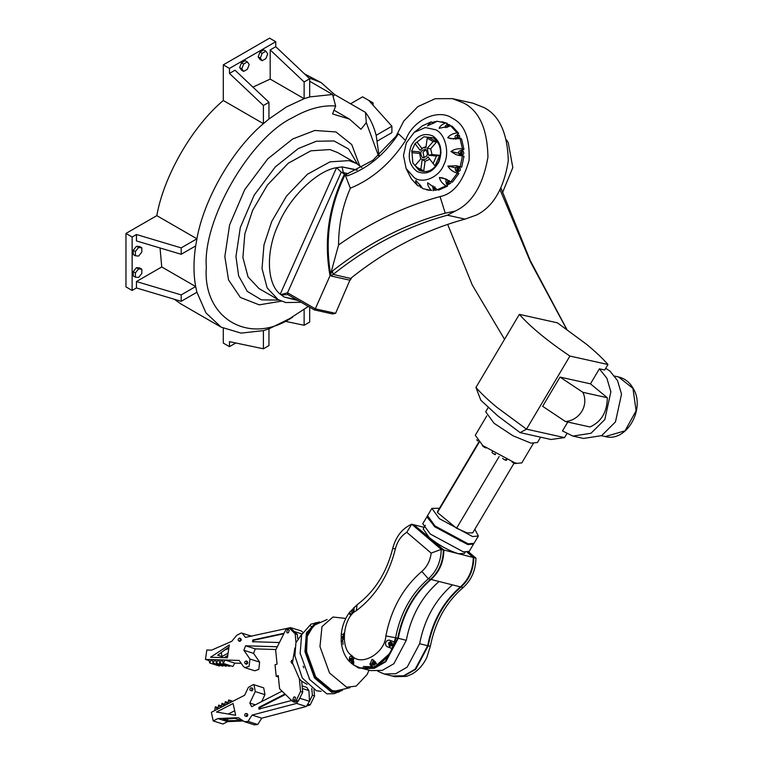 <?xml version="1.0" encoding="UTF-8"?>
<svg xmlns="http://www.w3.org/2000/svg" width="763" height="763" viewBox="0 0 763 763"><rect width="100%" height="100%" fill="white"/><g stroke="black" fill="none" stroke-linecap="round" stroke-linejoin="round"><path stroke-width="1.14" d="M357.542 164.102L348.538 148.985L334.06 140.964L316.349 141.241L298.266 148.575L275.329 166.878L254.203 195.099L240.316 227.508L235.948 256.521L238.628 275.853L247.25 291.332L261.432 299.859L279.029 300.097M359.631 165.561L351.743 144.569L335.911 131.942L314.795 130.473L292.715 138.961L267.727 158.885L244.723 189.625L229.606 224.923L224.837 256.521L228.528 279.887L240.364 297.446L259.21 304.847L281.337 301.175M378.467 155.738L366.316 122.614L360.966 129.271L349.435 119.095L332.573 113.945L335.653 105.99C322.339 104.97 308.023 108.832 292.715 117.588C249.968 137.798 202.462 220.087 206.325 267.212C202.462 318.791 249.968 346.221 292.715 317.084L268.957 328.853L263.407 330.617L241.022 333.116L221.098 327.136L205.953 312.868L196.921 292.239L195.671 286.545C193.43 274.308 193.43 260.765 195.671 245.934L196.921 238.8C203.902 199.086 232.496 149.548 263.407 123.654L268.957 118.999L286.545 106.896L304.132 98.694L309.683 96.93L332.573 94.478L309.683 81.26M286.545 320.651L308.328 306.43M308.576 77.712L321.137 82.604L334.633 94.593L365.487 112.399C370.293 118.713 373.851 126.353 376.159 135.318L378.992 155.27M365.487 112.399L366.316 122.614M321.137 82.604L304.494 73.868M335.653 105.99L332.573 94.478M263.407 330.617L263.407 348.786L229.463 341.662L229.463 346.65L235.805 342.988M136.453 281.547L161.737 266.955L195.671 286.545L181.193 294.909L136.453 281.547L136.453 287.956L132.133 290.455L125.962 286.888L125.962 233.449L156.816 215.643C163.787 175.929 192.39 126.391 223.292 100.497L263.407 123.654L263.407 105.485L229.463 73.42L235.023 70.215L268.957 102.271L263.407 105.485M161.737 266.955L160.049 247.975M195.671 245.934L181.193 254.289L136.453 240.936L136.453 234.518L132.133 237.016L132.133 290.455M133.248 254.537L133.248 250.264L136.453 246.277L139.658 246.563L141.823 247.813L141.823 252.086L138.618 256.072L135.404 255.786L133.248 254.537M136.453 267.651L133.248 271.638L133.248 275.92L135.404 277.16L138.618 277.446L141.823 273.459L141.823 269.186L139.658 267.937L136.453 267.651L138.618 268.9L135.404 272.887L133.248 271.638M252.915 87.125L270.188 79.094L304.132 98.694L304.132 81.965L270.188 49.91L270.188 79.094M270.188 49.91L275.748 46.696L275.748 41.717L229.463 68.432L229.463 73.42M260.011 59.485L258.161 56.853L260.011 52.084L263.712 49.948L265.877 51.188L267.727 53.83L265.877 58.598L262.167 60.735L260.011 59.485M239.649 67.545L241.499 70.177L243.655 71.417L247.365 69.28L249.215 64.512L247.365 61.879L245.2 60.63L241.499 62.766L239.649 67.545L241.804 68.784L243.655 71.417M174.355 299.277L180.984 303.979L221.098 327.136M181.193 254.289L181.193 247.88L196.921 238.8L156.816 215.643M373.078 105.227L373.078 102.9L362.587 96.844L350.56 103.787M275.748 41.717L269.577 38.15L223.292 64.865L223.292 100.497M223.292 328.319L223.292 343.083L229.463 346.65M376.159 135.318L391.896 126.229L368.758 100.401M377.418 141.002L391.896 132.638L391.896 126.229M309.683 96.93L309.683 78.761L275.748 46.696M229.463 68.432L223.292 64.865M181.193 247.88L136.453 234.518M132.133 237.016L125.962 233.449M196.921 292.239L181.193 301.318L136.453 287.956M309.683 307.212L309.683 322.062L304.132 325.276L285.352 321.328M304.132 81.965L309.683 78.761M262.167 60.735L260.317 58.102L258.161 56.853M260.317 58.102L262.167 53.334L260.011 52.084M262.167 53.334L265.877 51.188M135.404 255.786L135.404 251.513L138.618 247.527L136.453 246.277M138.618 247.527L141.823 247.813M135.404 251.513L133.248 250.264M268.957 328.853L268.957 345.582L263.407 348.786M268.957 118.999L268.957 102.271M181.193 294.909L181.193 301.318M304.132 309.625L304.132 325.276M247.365 61.879L243.655 64.016L241.499 62.766M243.655 64.016L241.804 68.784M141.823 269.186L138.618 268.9M135.404 272.887L135.404 277.16M334.633 94.593L333.107 96.491M439.068 161.556L439.297 157.55M440.613 153.497L441.033 152.676M425.811 149.624C420.661 149.949 419.488 152.581 422.301 157.512C427.452 157.178 428.615 154.546 425.811 149.624L425.001 149.31M424.171 157.855L422.998 152.238L425.973 149.72M417.714 167.793L423.761 170.845L419.24 169.396L414.996 165.581L417.714 167.793M432.974 136.043C424.094 132.342 416.836 135.585 411.181 145.771C407.299 156.987 409.292 165.571 417.17 171.532C426.04 175.242 433.308 171.999 438.954 161.804C442.836 150.597 440.842 142.004 432.974 136.043M411.896 151.675L412.85 162.881L418.887 170.178C426.975 173.554 433.584 170.607 438.735 161.317C442.273 151.103 440.451 143.282 433.279 137.845L423.961 136.777L415.282 143.406M448.129 182.481L448.348 181.508M447.042 182.805L447.919 180.831L447.242 182.882M449.245 180.621L449.169 182.805L446.508 183.988L445.783 180.841L447.213 179.505M456.779 171.398L458.878 173.487L452.449 182.109L450.933 181.766L450.695 183.139L448.482 184.503L446.956 184.16M435.015 188.327L435.12 187.555M435.244 187.669L433.928 188.661L434.805 186.687M436.112 188.528L433.394 189.844L432.669 186.697L433.184 185.924M437.151 189.672L435.368 190.359L433.842 190.016M421.033 186.067L420.318 185.132M421.805 187.183L420.241 187.164L419.478 184.093M433.355 123.348L434.214 122.881M432.096 123.978L432.344 122.977L434.557 121.613L435.444 122.156M447.833 126.992L448.062 126.324M446.756 127.621L447.633 125.657L448.024 126.925M445.373 127.679L445.497 125.657L447.719 124.293L449.149 126.515M447.719 124.293L449.684 124.808L450.532 125.905M457.523 137.798L457.743 136.825M456.436 138.122L457.314 136.148L456.636 138.198M455.902 139.305C454.357 136.596 455.006 135.156 457.838 134.965L458.563 138.122L458.058 138.885M457.838 134.965L459.355 135.309L460.051 138.542L450.532 138.637L447.738 137.674C449.884 134.965 453.022 133.372 457.151 132.915L450.647 125.857L439.116 128.308C439.936 126.095 442.139 124.331 445.706 123.005L436.865 121.203L427.375 125.914L431.19 121.889L422.368 125.828L415.606 131.331M461.129 153.296L461.338 152.323M460.032 153.63L460.909 151.656L460.232 153.706M461.434 150.473C462.979 153.182 462.34 154.631 459.507 154.813C457.962 152.104 458.601 150.654 461.434 150.473L462.96 150.816C464.505 153.525 463.856 154.965 461.024 155.147M461.472 155.328L459.507 154.813M461.243 150.359L463.961 149.3L461.539 138.876L460.022 138.532L462.445 148.957C458.201 148.289 454.376 149.138 450.952 151.503L455.807 154.536L458.592 155.347M462.473 155.843L460.165 166.839L461.691 167.183L463.999 156.186L458.515 155.328M460.308 155.061L461.233 155.766M457.686 169.653L457.905 168.68M456.589 169.987L457.476 168.013L456.799 170.063M458 166.83C459.545 169.539 458.897 170.988 456.064 171.17C454.519 168.461 455.168 167.011 458 166.83L459.517 167.164C461.062 169.872 460.423 171.322 457.59 171.503M458.038 171.675L456.064 171.17M458.878 173.487L456.617 172.896C452.802 171.732 449.893 169.462 447.881 166.086L456.656 165.752L460.165 166.839M398.515 133.83L405.573 140.497C412.058 120.316 438.401 107.917 452.545 118.389C464.448 124.207 469.97 138.198 469.083 160.354C462.998 181.861 453.327 193.945 440.06 196.587L445.22 213.173L455.149 211.122C472.106 203.206 483.036 185.209 487.939 157.121C487.414 129.023 479.298 110.969 463.589 102.976L452.478 98.646L435.215 98.704L417.819 106.648L403.741 121.088L394.938 138.494L398.515 133.83C384.79 154.364 367.747 168.375 347.384 175.881L345.973 174.498L372.859 160.316L395.549 136.787M405.573 140.497C390.818 163.158 372.411 179.067 350.351 188.223C342.473 206.334 338.543 225.238 338.581 244.933L330.389 274.918L315.291 308.824L335.586 313.326L350.551 278.695L351.571 277.665C386.965 249.577 424.781 230.054 465.02 219.115L476.656 214.966C493.289 206.582 503.838 188.547 508.292 160.84C507.557 133.21 499.412 115.423 483.876 107.488L472.774 103.148L452.478 98.646M278.476 224.265C265.715 250.798 266.545 283.788 280.25 294.146L336.578 167.669C316.941 170.626 289.511 197.35 278.476 224.265M301.156 302.282L285.791 302.558L278.123 299.601L267.145 287.899L262.033 268.557L263.979 244.885L271.733 221.451L286.573 196.034L307.46 174.231L329.978 161.861L349.006 160.612L356.664 163.568L361.9 167.536M296.941 299.849L284.103 297.007L298.295 300.641M284.103 297.007L280.25 294.146M356.664 163.568L337.532 152.524L329.874 149.567L310.846 150.816L288.328 163.187L267.451 184.989L252.601 210.407L244.847 233.84L242.901 257.512L248.023 276.855L259 288.557L278.123 299.601M435.759 129.796L425.344 127.545L414.147 132.409L406.288 142.948L403.474 155.538L406.126 168.537L414.385 177.789C423.198 184.226 439.402 176.987 443.847 164.627C449.97 153.239 445.525 134.088 435.759 129.796M406.126 168.537L411.257 178.723L417.752 185.781C415.969 183.091 415.358 181.289 415.93 180.354L422.692 188.633L431.534 190.435C428.806 187.736 427.518 185.18 427.671 182.748L437.218 189.749L446.031 185.81C442.445 183.683 440.213 180.926 439.364 177.531L442.569 177.846L450.933 181.766L457.352 173.153M357.256 169.968L342.053 166.887L336.578 167.669L341.252 172.133L287.517 292.792L315.291 308.824L314.366 309.912L287.832 294.594L281.709 294.899M436.474 155.995L428.701 155.27L432.03 154.565L439.736 155.28L435.044 165.8L433.107 163.54L436.474 155.995L439.736 155.28M420.899 168.985L422.216 159.419L425.077 161.346L429.989 159.152M425.077 161.346L423.761 170.845M419.097 153.363L412.43 152.743L411.639 151.141L414.996 143.597L417.123 142.223L422.177 148.88M426.031 146.696L422.845 147.812L420.098 150.301L414.996 143.597M436.636 141.937L428.405 137.187L427.213 138.141L433.117 141.546L436.636 141.937L430.685 148.756L432.03 154.565M426.641 189.892L431.534 190.435M419.345 185.934L417.752 185.781M446.803 124.359L447.232 123.339L445.706 123.005M447.232 123.339L441.767 121.737M457.209 134.765L458.668 133.248L452.173 126.191L450.647 125.857M458.668 133.248L457.151 132.915M432.707 122.385L431.19 121.889M446.803 184.121L447.557 186.143L438.735 190.082L437.218 189.749M447.557 186.143L446.031 185.81M463.961 149.3L462.445 148.957M335.586 313.326L332.63 313.965L314.366 309.912M351.667 277.589L350.532 279.754M347.384 175.881L341.252 172.133M356.836 170.168L342.053 166.887L343.388 172.61L341.204 172.104M329.931 275.281C323.789 240.593 328.576 206.992 344.285 174.479L344.952 174.269M350.122 280.24L331.256 276.053L330.741 273.803L332.41 271.084C367.652 243.34 405.248 224.036 445.22 213.173M330.389 274.918L330.741 273.803M455.149 211.122L447.433 215.204C406.87 226.249 368.777 245.982 333.154 274.432L350.732 278.457M350.351 188.223L345.114 174.737C329.587 206.678 324.742 239.763 330.589 273.974M344.285 174.479L345.114 174.737M338.581 244.933C370.761 222.319 404.59 206.201 440.06 196.587M433.079 189.606L433.06 190.769M457.914 166.735L459.173 166.468M456.083 167.908L447.881 166.086M459.154 153.325L450.952 151.503M446.241 179.057L439.364 177.531M454.023 139.066L447.738 137.674M428.701 155.27L427.118 148.413L430.685 148.756M427.118 148.413L433.117 141.546M422.845 147.812L425.897 147.717L427.213 138.141M421.243 159.047L420.527 158.265L419.402 151.856L411.639 151.141M420.527 158.265L420.995 158.714L414.996 165.581M422.216 159.419C424.495 160.058 426.431 159.19 428.014 156.825L433.107 163.54M422.301 157.512L423.112 157.827M281.08 294.566L287.517 292.792L287.832 294.594M332.41 271.084L333.154 274.432M331.256 276.053L332.716 274.737M506.556 139.877L508.225 142.605L512.822 167.564L502.531 192.6M566.566 329.12L530.438 261.833L500.127 189.958M447.662 224.398L472.297 285.038L504.543 339.325M605.727 368.291L610.038 371.18L617.534 380.603L621.521 394.194L615.464 421.929L601.645 435.625L583.552 438.448L572.899 436.083L562.484 430.942L567.767 422.044M473.766 543.638L469.264 551.344L463.418 551.887L430.275 534.043L422.75 523.714L427.366 516.074M473.604 544.038L467.767 544.582L434.614 526.728L427.089 516.408M472.059 544.238L467.204 544.114L435.129 526.842L427.652 517.858M474.824 529.274L478.382 535.998L474.042 543.304L468.196 543.847L435.053 526.003L427.518 515.674L431.868 508.368L439.469 508.272M478.382 535.998L472.535 536.542L439.393 518.687L431.868 508.368M495.158 453.766C496.122 455.072 495.273 454.882 492.621 453.203L492.011 452.364L492.45 451.639M505.793 459.488C506.756 460.795 505.907 460.614 503.256 458.925L502.664 458.296M477.934 441.043L476.741 439.784M485.678 447.061C486.641 448.367 485.793 448.177 483.141 446.498L482.531 445.668M533.299 443.532L521.797 462.903L515.95 463.446L482.807 445.592L475.282 435.272L486.784 415.902M540.624 437.18L537.448 442.53L530.943 443.141L512.889 435.711L494.062 423.274L485.678 411.782L488.206 407.537M566.795 433.832L564.553 437.609L551 439.488L520.128 432.631L497.705 415.806L480.804 400.213L475.94 387.47L519.355 314.375L557.41 322.825L586.938 344.609C595.645 351.8 602.656 358.429 607.968 364.514L569.913 356.063C547.424 340.918 530.571 327.022 519.355 314.375M564.553 437.609L526.499 429.159L496.971 407.375C488.263 400.194 481.253 393.555 475.94 387.47M560.023 377.084L582.846 392.306C589.036 404.915 579.985 420.232 565.478 421.538L542.655 406.317L560.023 377.084L590.457 383.837L599.384 368.815L604.716 369.998L607.968 364.514M520.128 432.631L526.499 429.159L569.913 356.063M565.478 421.538L589.952 426.975C601.349 421.853 607.138 412.106 607.31 397.733L590.457 383.837M599.384 368.815L606.881 378.238L610.867 391.829L604.811 419.564L590.991 433.26L572.899 436.083M514.729 462.712C515.693 464.009 514.853 463.828 512.192 462.149M514.024 463.284L472.698 532.87L467.109 532.879L456.56 528.254L437.457 512.507L437.552 511.496L478.83 441.996M437.457 512.507L479.145 442.311M456.56 528.254L499.193 456.474M582.846 392.306L607.31 397.733M344.399 636.704L343.407 638.593M343.398 638.621L344.132 636.628M343.178 639.461L342.606 639.194L342.377 636.514L343.588 635.617M352.659 613.099L353.698 611.268M352.125 613.776L352.105 613.748C351.199 611.325 351.848 610.228 354.061 610.457M391.533 643.352L390.599 645.269M391.266 643.276L390.179 645.107L390.99 643.133M389.75 645.841C388.844 643.419 389.492 642.322 391.705 642.551C392.611 644.973 391.953 646.07 389.75 645.841L390.379 646.127M391.476 642.36L391.972 642.618C392.878 645.04 392.22 646.137 390.017 645.908M374.585 662.437L373.641 664.354M374.318 662.36L373.231 664.192L374.042 662.217M372.792 664.926C371.896 662.503 372.544 661.407 374.747 661.635C375.654 664.058 375.005 665.155 372.792 664.926L373.431 665.212M374.519 661.445L375.014 661.702C375.921 664.125 375.272 665.222 373.069 664.993M343.216 634.091L341.252 634.558C342.043 626.242 344.809 618.822 349.559 612.308L357.074 604.782C374.786 591.382 386.669 572.584 392.726 548.406C395.902 536.494 402.235 528.435 411.724 524.219L413.861 524.763L443.36 549.904C443.141 562.026 438.868 571.83 430.513 579.336C413.432 594.11 402.502 613.719 397.733 638.164L385.277 661.588L373.784 668.197L362.272 668.455L360.136 667.911L353.555 664.993L349.263 661.34C344.59 656.161 341.9 649.523 341.214 641.416L341.252 634.558L343.216 634.091C343.875 636.847 343.608 639.051 342.415 640.682L341.214 641.416M406.765 532.297L431.181 553.108C430.198 560.71 427.08 566.814 421.825 571.42C403.083 587.624 391.104 609.122 385.878 635.922C385.077 653.157 361.042 667.1 351.886 655.646C339.85 649.036 342.969 617.267 356.302 610.705C375.72 596.008 388.749 575.397 395.387 548.883C397.294 541.425 401.09 535.893 406.765 532.297L411.724 524.219L441.224 549.37C441.004 561.482 436.732 571.287 428.377 578.793C411.295 593.566 400.365 613.175 395.596 637.62L392.134 648.598C388.548 656.104 383.608 661.664 377.304 665.288L375.32 661.845L372.134 659.261L369.931 664.134L371.915 667.577L360.136 667.911M377.304 665.288L371.915 667.577L371.343 664.487L373.679 660.005M353.603 659.47L352.668 661.397M353.059 659.261L352.248 661.235L353.527 659.633M353.803 661.626L351.819 661.96C350.913 659.537 351.562 658.44 353.774 658.679M353.555 664.993L353.794 661.855L351.81 656.705L351.037 656.275M351.81 656.705C350.417 655.865 349.654 656.361 349.502 658.202L349.263 661.34L352.296 657.21M396.054 637.935L390.007 653.242L377.199 664.745M371.762 666.776L363.341 666.471M465.201 552.212L464.467 553.442L458.582 553.757C448.787 550.714 438.973 545.287 429.14 537.467L414.137 525.001M377.771 671.192L384.171 673.996L395.692 673.739L407.184 667.129L419.64 643.705C424.409 619.26 435.33 599.651 452.421 584.868L431.047 579.47C413.966 594.243 403.036 613.853 398.267 638.297L385.811 661.721L374.318 668.331L362.806 668.588L370.818 670.62L382.33 670.362L393.822 663.753L406.278 640.319L398.267 638.297M431.047 579.47C439.402 571.964 443.675 562.159 443.894 550.037L429.14 537.467L423.198 528.931L425.373 525.278M349.454 658.889L351.438 661.454M352.029 662.112L353.651 663.686M370.246 663.419L372.411 666.404M452.421 584.868L460.432 586.9C468.778 579.403 473.06 569.589 473.27 557.476L467.194 552.288M384.171 673.996L392.182 676.018L403.703 675.77L415.196 669.151L427.652 645.727C432.421 621.282 443.341 601.673 460.432 586.9M436.112 526.565L437.065 526.947M459.574 540.318L460.366 540.967M443.894 550.037L473.27 557.476M414.395 524.896L423.608 527.233M467.528 552.25L473.804 557.61C473.594 569.723 469.312 579.537 460.966 587.033C443.875 601.816 432.955 621.425 428.186 645.86L415.73 669.285L404.237 675.904L392.449 676.085M468.644 551.926L475.94 558.154L473.804 557.61M475.94 558.154C475.731 570.266 471.448 580.071 463.103 587.577C446.012 602.35 435.091 621.959 430.322 646.404L426.851 657.382C423.274 664.888 418.334 670.448 412.03 674.072L406.631 676.361L394.853 676.695L392.716 676.152M439.059 581.492C421.977 596.275 411.047 615.884 406.278 640.319M431.181 553.108L441.224 549.37L443.36 549.904M394.557 642.084L390.799 640.643C385.973 638.164 383.055 645.784 388.367 647.158L392.134 648.598L389.779 647.52L388.51 643.133L391.238 640.815M390.799 640.643L390.227 640.462M351.199 614.654L349.559 612.308L349.759 614.263C351.381 615.207 352.821 613.576 354.108 609.37L353.898 607.415M351.18 614.616L349.759 614.263L350.227 614.988M353.784 661.979L352.449 662.246M353.889 611.258L352.802 613.09M311.428 626.413L310.732 626.127M300.307 654.32L300.145 653.061M303.769 667.787L303.188 666.194M309.711 679.566L309.177 678.736M342.473 690.248L334.242 693.681L326.841 693.844L309.73 679.604L300.164 653.252L301.633 634.692L310.961 624.172L319.602 621.959M339.02 692.079L331.619 692.241L314.509 678.002L304.942 651.65L306.411 633.09L315.739 622.579M341.223 690.496L338.81 691.459L331.543 691.621L314.738 677.63L305.343 651.755L306.793 633.519L315.949 623.199L318.457 622.522M339.497 691.23L332.22 691.392L315.424 677.41L306.03 651.526L307.47 633.29L316.635 622.97M327.165 619.489L313.65 625.517L307.251 636.285L306.564 651.659L315.729 676.915L332.124 690.553L335.577 690.992L349.998 687.673M345.801 618.421L333.002 617.029L321.996 626.595L319.964 646.623L329.53 672.976L346.631 687.215L356.14 686.118L367.156 674.502L369.006 670.162M351.466 663.428L358.505 668.006L361.366 668.226M344.199 632.813L343.76 633.986M342.797 641.187L343.016 644.43M307.098 684.373L301.69 681.225L299.373 678.784L292.458 662.828L294.899 647.959M321.128 691.335L316.435 690.763L302.32 678.059L294.89 655.894L295.92 642.732L301.91 633.948L294.251 631.497M301.69 681.225L302.711 692.184L298.352 701.14L294.938 702.284L292.782 701.598L279.582 688.751L278.247 675.579L276.196 676.285L275.033 664.773L277.074 664.058L275.653 650.095L286.02 629.351L289.425 628.216L295.157 633.786L295.977 642.551M313.974 689.742L314.556 695.961L310.188 704.917L307.699 705.746M311.762 688.426L312.401 695.274L314.556 695.961M312.401 695.274L309.511 701.197M308.033 704.23L310.188 704.917M302.711 692.184L300.565 691.497L296.197 700.453L292.782 701.598M299.373 678.784L300.565 691.497M298.352 701.14L296.197 700.453M295.157 633.786L297.303 634.473L291.58 628.903L289.425 628.216M297.303 634.473L297.684 638.526M292.2 663.772L290.97 661.788L291.886 660.481M278.39 676.981L276.196 676.285M215.319 706.776L214.68 710.601L217.341 709.237L215.319 706.776L218.208 707.702M218.647 705.079L217.999 708.894L220.66 707.53L218.647 705.079L221.528 705.994M221.976 703.372L221.327 707.187L223.988 705.832L221.976 703.372L224.856 704.287M225.304 701.664L224.656 705.489L227.317 704.125L225.304 701.664L228.185 702.589M228.623 699.957L227.984 703.782L230.645 702.418L228.623 699.957L232.829 701.302M250.693 687.873C252.391 688.016 252.591 688.932 251.294 690.62C249.596 690.467 249.396 689.552 250.693 687.873L252.267 688.045M251.504 688.131C253.202 688.274 253.402 689.189 252.105 690.877L251.294 690.62M245.524 713.519C247.222 713.672 247.422 714.588 246.115 716.266C244.418 716.123 244.217 715.208 245.524 713.519L247.088 713.701M246.325 713.777C248.032 713.93 248.233 714.845 246.926 716.524L246.115 716.266M299.84 698.269L309.52 701.359L306.278 706.509L296.597 703.419L299.83 698.107M243.139 720.968L227.574 721.636L217.894 718.555L238.342 717.678L244.589 721.76L248.042 721.407L252.067 715.074L296.597 703.419M217.894 718.555L213.23 720.94L211.351 712.308L244.618 695.265L248.337 687.434L253.392 684.516L254.031 684.802L255.262 691.574L249.797 703.066L251.695 706.71L282.052 691.154M216.473 712.041L233.096 703.515L235.672 715.284L216.473 712.041M284.99 694.006L258.905 707.377L258.81 708.989M292.286 700.32L259.115 708.999M252.067 715.074L261.747 718.164L306.278 706.509M227.45 720.673L241.575 720.549L234.575 718.326L223.149 719.299L227.45 720.673L227.632 718.918M227.574 721.636L222.92 724.03L213.23 720.94M253.392 684.516L263.721 687.892L264.952 694.664L261.652 701.607M255.338 704.84L249.797 703.066M309.52 701.359L308.901 690.601L302.367 688.512M228.28 714.034L234.68 710.754M302.129 685.918L306.802 687.406L308.901 690.601M261.747 718.164L257.732 724.497L254.279 724.85L244.589 721.76M257.732 724.497L248.042 721.407M259.916 709.256L259.716 707.635L258.905 707.377M285.438 694.454L259.716 707.635M212.267 659.833L208.833 659.518L209.691 662.98L211.542 659.604M219.83 665.241L219.382 666.07L209.691 662.98M215.643 659.938L212.219 659.623L213.068 663.085L214.918 659.709M223.206 665.346L222.758 666.175L213.068 663.085M219.029 660.043L215.595 659.728L216.444 663.19L218.294 659.814M226.592 665.45L226.134 666.28L216.444 663.19M222.405 660.148L218.971 659.833L219.83 663.295L221.671 659.909M229.968 665.555L229.51 666.385L219.83 663.295M223.206 663.4L232.887 666.48L234.737 663.104L225.056 660.014L222.348 659.928L223.206 663.4L225.056 660.014M239.067 641.111C240.736 640.157 240.879 639.156 239.506 638.116C237.837 639.07 237.684 640.062 239.067 641.111L239.878 641.368C241.547 640.415 241.69 639.413 240.307 638.373L239.506 638.116M245.638 663.953C247.307 663.009 247.45 662.007 246.067 660.958C244.398 661.912 244.255 662.913 245.638 663.953L246.439 664.211C248.109 663.266 248.252 662.265 246.878 661.216L246.067 660.958M293.545 631.268L290.732 627.663L290.045 627.73L245.457 637.372L242.214 633.214L241.127 633.023L236.673 635.36L231.78 641.311L211.551 650.152L206.83 650.009L205.457 659.423L209.1 660.577M290.732 627.663L301.118 630.877L302.673 632.174M234.737 663.104L241.213 663.305M205.457 659.423L239.239 660.443L243.359 666.404L245.066 667.701L254.756 670.791L258.819 669.38L259.639 662.122L253.593 653.376L255.262 648.884L275.948 649.513M227.765 655.388L224.274 657.668M228.766 648.483L224.112 650.171M245.066 667.701L249.129 666.29L249.959 659.032L243.902 650.286L253.593 653.376M277.322 646.757L245.572 645.794L255.262 648.884M245.572 645.794L243.902 650.286M279.439 642.532L252.505 641.693M252.648 641.712L252.763 640.014L284.074 633.252M229.281 644.935L210.521 657.258L227.412 657.763L229.281 644.935M228.089 653.138L221.957 656.571L217.655 655.198L228.995 646.89M221.957 656.571L221.27 652.384M253.45 641.969L253.564 640.271L252.763 640.014M283.826 633.729L253.564 640.271M293.793 697.058L292.963 699.385L293.726 700.215L294.728 700.053L295.548 697.725L294.785 696.886L293.793 697.058M287.489 629.761L286.659 632.088L287.422 632.918L288.424 632.756L289.244 630.429L288.481 629.599L287.489 629.761M348.329 173.706L343.388 172.61M447.433 215.204L465.02 219.115M632.947 388.367L618.497 376.932C624.849 378.458 629.771 382.339 633.28 388.577C645.775 408.796 626.461 442.588 605.259 436.56L625.059 430.818L636.094 410.771L632.947 388.367M371.343 664.487L369.931 664.134M350.913 658.555L349.502 658.202M385.878 635.922L397.733 638.164M419.64 643.705L427.652 645.727M463.103 587.577L460.966 587.033M430.322 646.404L428.186 645.86M421.825 571.42L428.377 578.793L430.513 579.336M395.387 548.883L392.726 548.406M356.302 610.705L357.074 604.782M389.779 647.52L388.367 647.158M264.952 694.664L255.262 691.574M249.959 659.032L259.639 662.122M349.435 119.095L334.022 110.196M420.69 187.336L422.206 187.679M414.147 132.409L415.682 131.141M434.557 121.613L436.083 121.956M618.497 376.932L614.701 376.092M566.775 329.273L530.342 260.765L501.014 188.213M605.259 436.56L601.473 435.721M515.34 463.542L515.769 462.807M506.394 460.327L506.832 459.593M306.821 632.002L308.157 631.564M291.485 660.472L292.162 660.253M242.214 633.214L251.904 636.304"/></g></svg>
